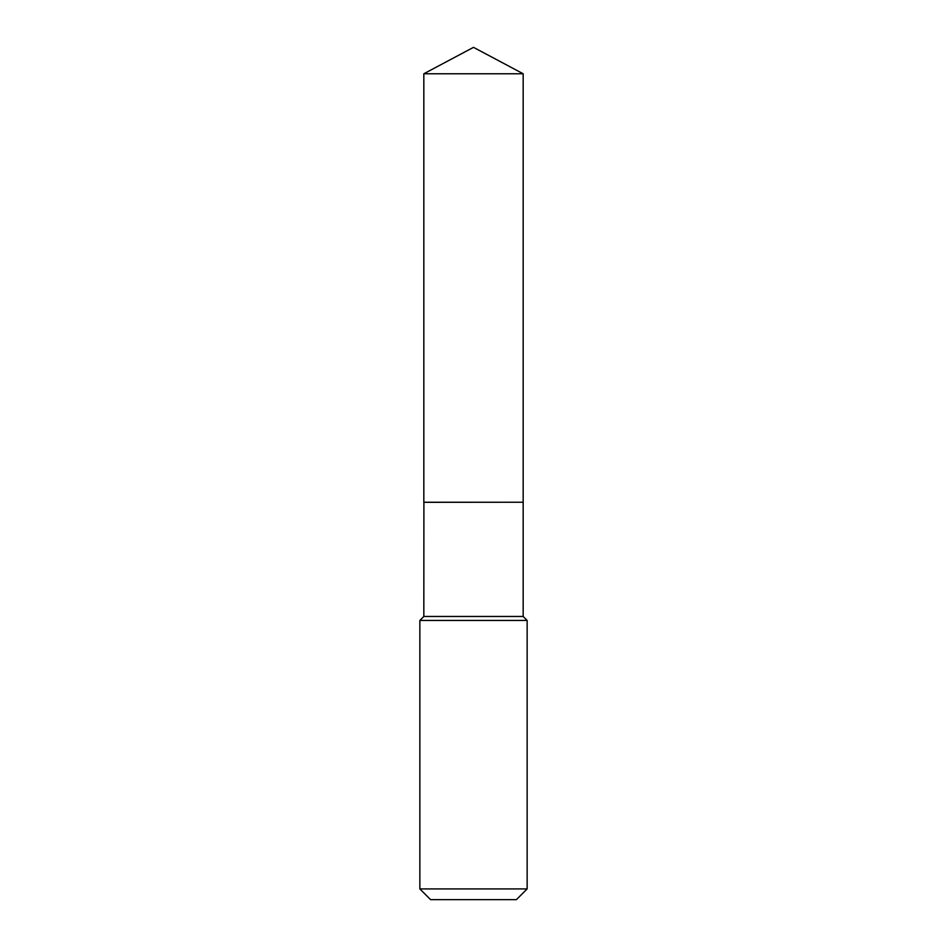 <?xml version="1.0" encoding="UTF-8"?>
<svg xmlns="http://www.w3.org/2000/svg" width="947" height="947" viewBox="0 0 947 947"><rect width="100%" height="100%" fill="white"/><g stroke="black" fill="none" stroke-linecap="round" stroke-linejoin="round"><path stroke-width="0.71" stroke-dasharray="4.74 3.55" d="M423.83 73.759L523.17 73.759M423.83 502.23L523.17 502.23M523.099 502.23L423.901 502.23L523.099 502.23M423.83 502.312L523.17 502.312M423.83 616.473L523.17 616.473M419.852 620.439L527.148 620.439M419.852 888.925L527.148 888.925M430.589 899.65L516.411 899.65"/><path stroke-width="1.42" d="M523.17 73.759L423.83 73.759L423.83 502.23L523.17 502.23L523.17 73.759L473.5 47.35L423.83 73.759M423.901 502.23L423.83 616.473L419.852 620.439L419.852 888.925L527.148 888.925L516.411 899.65L430.589 899.65L419.852 888.925M523.099 502.23L423.83 502.312M523.17 502.312L523.17 616.473L527.148 620.439L419.852 620.439M527.148 620.439L527.148 888.925M523.17 616.473L423.83 616.473"/></g></svg>
